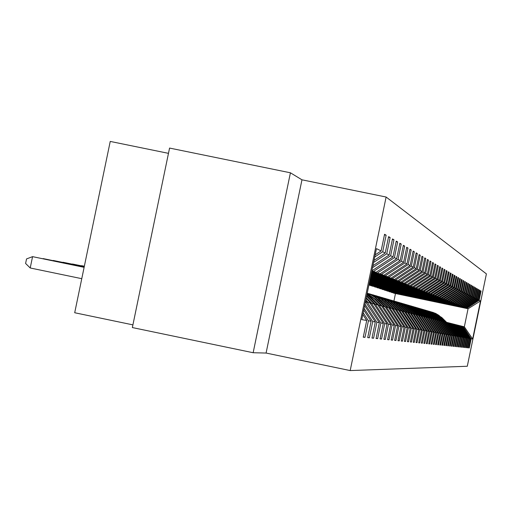 <?xml version="1.0" encoding="UTF-8"?>
<svg xmlns="http://www.w3.org/2000/svg" width="512" height="512" viewBox="0 0 512 512"><rect width="100%" height="100%" fill="white"/><g stroke="black" fill="none" stroke-linecap="round" stroke-linejoin="round"><path stroke-width="0.77" d="M168.474 153.344L110.234 141.427L74.701 312.742L132.909 324.87M290.419 172.794L169.568 148.07L132.352 327.558L253.146 352.73L266.086 353.05L350.189 370.573L386.118 197.03L301.971 179.814L290.419 172.794L253.146 352.73M350.189 370.573L467.29 366.253L486.4 273.882L386.118 197.03M363.302 336.998L364.992 337.35L368.422 320.774L371.091 321.242L367.699 337.626L369.363 337.798L372.73 321.53L375.302 321.978L371.974 338.061L373.574 338.227L376.883 322.253L379.36 322.688L376.09 338.483L377.638 338.637L380.883 322.95L383.277 323.373L380.064 338.886L381.555 339.04L384.742 323.629L387.053 324.032L383.898 339.277L385.338 339.424L388.474 324.282L390.707 324.672L387.603 339.654L388.992 339.795L392.077 324.909L394.234 325.286L391.181 340.019L392.525 340.154L395.558 325.517L397.645 325.882L394.643 340.371L395.942 340.506L398.925 326.106L400.941 326.458L397.99 340.71L399.251 340.838L402.182 326.675L404.134 327.014L401.235 341.043L402.451 341.165L405.338 327.226L407.226 327.558L404.371 341.363L405.555 341.485L408.39 327.763L410.227 328.083L407.411 341.67L408.557 341.786L411.354 328.275L413.133 328.589L410.362 341.971L411.475 342.086L414.227 328.781L415.949 329.082L413.222 342.266L414.298 342.374L417.011 329.267L418.682 329.562L416 342.547L417.043 342.65L419.712 329.741L421.338 330.022L418.694 342.822L419.706 342.925L422.342 330.202L423.917 330.477L421.306 343.085L422.298 343.187L424.89 330.643L426.426 330.912L423.853 343.347L424.813 343.443L427.366 331.078L428.858 331.341L426.323 343.597L427.258 343.693L429.779 331.501L431.226 331.75L428.723 343.84L429.632 343.936L432.122 331.91L433.53 332.154L431.066 344.083L431.942 344.173L434.4 332.307L435.77 332.544L433.338 344.314L434.195 344.397L436.621 332.691L437.958 332.928L435.552 344.538L436.39 344.621L438.778 333.069L440.083 333.299L437.709 344.755L438.522 344.838L440.883 333.44L442.15 333.664L439.808 344.973L440.602 345.05L442.931 333.798L444.166 334.016L441.856 345.178L442.63 345.261L444.934 334.144L446.138 334.355L443.853 345.382L444.608 345.459L446.88 334.49L448.051 334.694L445.798 345.581L446.534 345.658L448.781 334.822L449.926 335.021L447.699 345.773L448.416 345.85L450.63 335.142L451.75 335.341L449.555 345.965L450.253 346.035L452.442 335.462L453.536 335.648L451.36 346.15L452.045 346.214L454.208 335.77L455.27 335.955L453.126 346.33L453.792 346.394L455.93 336.07L456.973 336.25L454.848 346.502L455.501 346.566L457.613 336.365L458.63 336.544L456.538 346.675L457.171 346.739L459.258 336.653L460.256 336.826L458.182 346.842L458.803 346.906L460.87 336.934L461.837 337.101L459.789 347.008L460.397 347.066L462.438 337.21L463.386 337.37L461.363 347.168L461.958 347.226L463.974 337.472L464.902 337.638L462.899 347.322L463.482 347.379L465.478 337.741L466.387 337.894L464.403 347.475L464.973 347.533L466.95 337.997L467.834 338.15L465.875 347.629L466.432 347.68L468.384 338.246L469.254 338.4L467.315 347.77L467.859 347.827L469.792 338.49L470.643 338.643L468.723 347.917L469.261 347.968L471.174 338.733L472.64 338.989L480.506 300.96L468.07 308.755L393.632 293.158L468.07 308.755L464.339 326.816L472.64 338.989M364.992 337.35L363.264 337.178L366.72 320.48L361.766 319.61L376.461 248.614L381.114 250.95L384.57 234.259L386.138 235.187L384.448 234.835M480.506 300.96L479.13 300.262L481.037 291.027L480.55 290.739L478.637 300.019L477.837 299.616L479.77 290.278L479.27 289.984L477.331 299.36L476.512 298.95L478.464 289.517L477.958 289.216L476 298.688L475.168 298.272L477.139 288.73L476.621 288.429L474.637 298.003L473.786 297.574L475.782 287.936L475.251 287.622L473.248 297.306L472.378 296.864L474.394 287.117L473.85 286.797L471.827 296.589L470.931 296.141L472.973 286.278L472.422 285.958L470.368 295.859L469.459 295.398L471.52 285.427L470.957 285.094L468.883 295.11L467.949 294.643L470.035 284.557L469.459 284.211L467.36 294.342L466.406 293.862L468.518 283.661L467.923 283.309L465.805 293.562L464.826 293.069L466.963 282.746L466.355 282.387L464.211 292.762L463.206 292.256L465.37 281.805L464.749 281.44L462.579 291.936L461.549 291.424L463.738 280.845L463.104 280.474L460.902 291.098L459.853 290.566L462.067 279.866L461.414 279.482L459.194 290.234L458.118 289.696L460.358 278.854L459.686 278.464L457.434 289.35L456.333 288.794L458.605 277.824L457.914 277.421L455.635 288.448L454.502 287.878L456.8 276.768L456.096 276.352L453.792 287.514L452.627 286.931L454.957 275.68L454.234 275.258L451.898 286.566L450.707 285.965L453.062 274.566L452.32 274.131L449.952 285.587L448.73 284.973L451.123 273.421L450.362 272.973L447.955 284.582L446.707 283.949L449.126 272.25L448.346 271.789L445.907 283.552L444.621 282.906L447.078 271.04L446.272 270.573L443.808 282.496L442.483 281.83L444.973 269.805L444.147 269.318L441.645 281.408L440.282 280.723L442.81 268.531L441.958 268.032L439.424 280.288L438.022 279.584L440.582 267.219L439.712 266.707L437.139 279.136L435.699 278.413L438.291 265.875L437.395 265.344L434.784 277.958L433.306 277.21L435.936 264.486L435.014 263.942L432.365 276.736L430.842 275.974L433.51 263.059L432.563 262.502L429.875 275.488L428.307 274.694L431.014 261.594L430.035 261.018L427.309 274.195L425.69 273.382L428.442 260.077L427.43 259.482L424.666 272.864L422.995 272.026L425.792 258.515L424.749 257.901L421.939 271.494L420.218 270.624L423.053 256.909L421.978 256.275L419.123 270.074L417.35 269.184L420.23 255.245L419.123 254.592L416.224 268.614L414.387 267.693L417.318 253.53L416.173 252.858L413.222 267.11L411.328 266.157L414.31 251.763L413.126 251.066L410.131 265.549L408.173 264.563L411.2 249.933L409.978 249.21L406.925 263.942L404.902 262.925L407.987 248.038L406.72 247.296L403.616 262.278L401.523 261.222L404.659 246.08L403.347 245.312L400.192 260.55L398.029 259.462L401.216 244.058L399.859 243.258L396.646 258.771L394.4 257.638L397.651 241.958L396.243 241.126L392.973 256.922L390.643 255.75L393.952 239.782L392.493 238.925L389.165 255.002L386.752 253.792L390.118 237.523L388.608 236.634L385.216 253.018L382.707 251.757L386.138 235.187M363.181 312.774L368.422 320.774M363.744 310.035L371.091 321.242M382.707 251.757L374.72 257.018M385.216 253.018L374.022 260.39M364.096 308.358L372.73 321.53M364.64 305.715L375.302 321.978M386.752 253.792L373.594 262.458M389.165 255.002L372.922 265.709M365.459 301.754L379.36 322.688M364.973 304.096L376.883 322.253M390.643 255.75L372.512 267.699M392.973 256.922L372.115 270.662M383.277 323.373L369.824 302.861L365.728 301.894M371.846 270.906L376.154 272.269L371.75 271.36M367.283 302.214L380.883 322.95M394.4 257.638L373.69 271.29M396.646 258.771L376.154 272.269M387.053 324.032L373.837 303.878L369.882 302.944M371.693 271.635L380.058 273.818L371.603 272.07M371.386 303.251L384.742 323.629M398.029 259.462L377.67 272.87M400.192 260.55L380.058 273.818M390.707 324.672L377.709 304.858L373.888 303.955M371.552 272.339L381.523 274.4L383.827 275.315L371.462 272.762M375.341 304.256L388.474 324.282M401.523 261.222L381.523 274.4M403.616 262.278L383.827 275.315M394.234 325.286L381.453 305.805L377.76 304.934M371.411 273.024L385.242 275.872L387.469 276.755L371.322 273.427M379.168 305.229L392.077 324.909M404.902 262.925L385.242 275.872M406.925 263.942L387.469 276.755M397.645 325.882L385.075 306.726L381.504 305.882M371.27 273.677L388.832 277.299L390.989 278.157L371.194 274.074M382.861 306.163L395.558 325.517M408.173 264.563L388.832 277.299M410.131 265.549L390.989 278.157M400.941 326.458L388.576 307.61L385.12 306.797M371.142 274.317L392.314 278.682L394.394 279.507L371.059 274.694M386.432 307.072L398.925 326.106M411.328 266.157L392.314 278.682M413.222 267.11L394.394 279.507M404.134 327.014L391.968 308.474L388.621 307.686M371.014 274.931L395.674 280.019L397.69 280.819L370.938 275.296M389.894 307.949L402.182 326.675M414.387 267.693L395.674 280.019M416.224 268.614L397.69 280.819M407.226 327.558L395.251 309.306L392.013 308.538M370.893 275.526L398.931 281.312L400.883 282.086L370.816 275.878M393.242 308.794L405.338 327.226M417.35 269.184L398.931 281.312M419.123 270.074L400.883 282.086M410.227 328.083L398.432 310.112L395.296 309.37M370.771 276.102L402.086 282.56L403.981 283.315L370.701 276.448M396.486 309.619L408.39 327.763M420.218 270.624L402.086 282.56M421.939 271.494L403.981 283.315M413.133 328.589L401.517 310.893L398.477 310.176M370.656 276.659L405.146 283.776L406.982 284.506L370.586 276.992M399.629 310.413L411.354 328.275M422.995 272.026L405.146 283.776M424.666 272.864L406.982 284.506M415.949 329.082L404.512 311.654L401.562 310.957M370.541 277.203L409.888 285.658L370.477 277.53M402.682 311.187L414.227 328.781M425.69 273.382L408.109 284.954M427.309 274.195L409.888 285.658M418.682 329.562L407.411 312.39L404.55 311.712M370.432 277.728L412.71 286.778L370.368 278.042M405.638 311.936L417.011 329.267M428.307 274.694L410.982 286.093M429.875 275.488L412.71 286.778M421.338 330.022L410.234 313.101L407.45 312.448M370.33 278.24L415.456 287.872L370.266 278.541M408.506 312.666L419.712 329.741M430.842 275.974L413.779 287.2M432.365 276.736L415.456 287.872M423.917 330.477L412.973 313.798L410.272 313.158M370.227 278.733L418.118 288.928L370.163 279.027M411.296 313.37L422.342 330.202M433.306 277.21L416.486 288.282M434.784 277.958L418.118 288.928M426.426 330.912L415.629 314.47L413.005 313.85M370.125 279.213L420.704 289.952L370.067 279.501M414.003 314.054L424.89 330.643M435.699 278.413L419.123 289.325M437.139 279.136L420.704 289.952M428.858 331.341L418.214 315.123L415.667 314.522M370.029 279.68L423.219 290.95L369.971 279.962M416.634 314.726L427.366 331.078M438.022 279.584L421.677 290.342M439.424 280.288L423.219 290.95M431.226 331.75L420.73 315.763L418.253 315.181M369.933 280.134L425.664 291.923L369.882 280.41M419.194 315.373L429.779 331.501M440.282 280.723L424.166 291.328M441.645 281.408L425.664 291.923M433.53 332.154L423.174 316.384L420.762 315.814M369.843 280.576L428.045 292.864L369.792 280.838M421.677 316.006L432.122 331.91M442.483 281.83L426.586 292.288M443.808 282.496L428.045 292.864M435.77 332.544L425.555 316.986L423.206 316.435M369.754 281.005L430.355 293.786L369.702 281.267M424.096 316.614L434.4 332.307M444.621 282.906L428.941 293.222M445.907 283.552L430.355 293.786M437.958 332.928L427.872 317.574L425.587 317.037M369.67 281.421L432.608 294.682L369.619 281.677M426.451 317.216L436.621 332.691M446.707 283.949L431.232 294.131M447.955 284.582L432.608 294.682M440.083 333.299L430.131 318.144L427.904 317.619M369.587 281.83L434.803 295.552L369.536 282.074M428.749 317.798L438.778 333.069M448.73 284.973L433.459 295.014M449.952 285.587L434.803 295.552M442.15 333.664L432.326 318.701L430.157 318.189M369.504 282.227L436.941 296.397L369.453 282.464M430.982 318.362L440.883 333.44M450.707 285.965L435.635 295.878M451.898 286.566L436.941 296.397M444.166 334.016L434.47 319.245L432.358 318.746M369.421 282.611L439.027 297.229L369.376 282.848M433.158 318.912L442.931 333.798M452.627 286.931L437.754 296.723M453.792 287.514L439.027 297.229M446.138 334.355L436.557 319.776L434.496 319.29M369.344 282.989L441.056 298.035L369.299 283.219M435.277 319.45L444.934 334.144M454.502 287.878L439.814 297.536M455.635 288.448L441.056 298.035M448.051 334.694L438.598 320.294L436.589 319.821M369.267 283.36L443.04 298.816L369.222 283.578M437.35 319.974L446.88 334.49M456.333 288.794L441.824 298.336M457.434 289.35L443.04 298.816M449.926 335.021L440.582 320.794L438.624 320.333M369.197 283.712L444.973 299.584L369.152 283.93M439.366 320.486L448.781 334.822M458.118 289.696L443.789 299.117M459.194 290.234L444.973 299.584M451.75 335.341L442.522 321.286L440.608 320.838M369.12 284.064L446.854 300.333L369.082 284.275M427.565 310.81L430.982 312.141L434.112 314.061L441.35 320.992L450.63 335.142M459.853 290.566L445.702 299.878M460.902 291.098L446.854 300.333M453.536 335.648L444.41 321.766L442.547 321.325M369.05 284.403L448.698 301.062L369.011 284.608M443.078 321.434L438.106 316.474L443.27 321.478L452.442 335.462M461.549 291.424L447.571 300.621M462.579 291.936L448.698 301.062M455.27 335.955L446.259 322.234L444.435 321.805M368.986 284.736L450.49 301.779L368.941 284.941M445.126 321.946L454.208 335.77M463.206 292.256L449.389 301.344M464.211 292.762L450.49 301.779M456.973 336.25L448.064 322.694L446.285 322.272M369.306 285.139L452.25 302.477L370.963 285.69L369.331 285.018M446.957 322.413L455.93 336.07M464.826 293.069L451.174 302.048M465.805 293.562L452.25 302.477M458.63 336.544L449.824 323.136L448.09 322.726M371.987 286.029L453.958 303.155L372.013 285.907M448.749 322.867L457.613 336.365M466.406 293.862L452.909 302.739M467.36 294.342L453.958 303.155M460.256 336.826L451.546 323.578L449.85 323.174M374.618 286.893L455.635 303.821L374.637 286.771M450.496 323.309L459.258 336.653M467.949 294.643L454.611 303.411M468.883 295.11L455.635 303.821M461.837 337.101L453.229 324L451.571 323.61M377.184 287.738L457.274 304.467L377.203 287.622M452.198 323.738L460.87 336.934M469.459 295.398L456.269 304.07M470.368 295.859L457.274 304.467M463.386 337.37L454.88 324.416L453.254 324.038M379.693 288.563L458.874 305.107L379.712 288.454M453.869 324.166L462.438 337.21M470.931 296.141L457.894 304.717M471.827 296.589L458.874 305.107M464.902 337.638L456.486 324.826L454.899 324.454M382.144 289.376L460.435 305.728L382.163 289.261M455.501 324.576L463.974 337.472M472.378 296.864L459.482 305.344M473.248 297.306L460.435 305.728M466.387 337.894L458.061 325.229L456.506 324.858M384.544 290.163L461.971 306.336L384.563 290.054M457.094 324.979L465.478 337.741M473.786 297.574L461.03 305.965M474.637 298.003L461.971 306.336M469.254 338.4L461.107 325.997L458.08 325.261M386.886 290.938L463.469 306.931L386.912 290.829M458.656 325.376L466.95 337.997M459.603 325.619L467.834 338.15M475.168 298.272L462.547 306.566M476 298.688L463.469 306.931M389.184 291.693L464.934 307.514L389.203 291.59M460.186 325.766L468.384 338.246M476.512 298.95L464.032 307.155M477.331 299.36L464.934 307.514M470.643 338.643L462.579 326.374L461.126 326.029M391.43 292.435L466.368 308.083L391.45 292.333M461.677 326.144L469.792 338.49M477.837 299.616L465.485 307.731M478.637 300.019L466.368 308.083M464.339 326.816L462.605 326.4M463.142 326.515L471.174 338.733M479.13 300.262L466.912 308.294M393.933 300.986L395.43 293.754M362.816 314.522L366.72 320.48M381.114 250.95L375.168 254.874M468.736 347.859L469.261 347.968M481.037 291.027L480.518 290.918M479.77 290.278L479.232 290.17M467.328 347.718L467.859 347.827M478.464 289.517L477.92 289.402M465.888 347.571L466.432 347.68M477.139 288.73L476.582 288.614M464.416 347.418L464.973 347.533M475.782 287.936L475.213 287.814M462.912 347.264L463.482 347.379M474.394 287.117L473.811 286.995M461.376 347.104L461.958 347.226M472.973 286.278L472.378 286.157M459.802 346.944L460.397 347.066M471.52 285.427L470.912 285.299M458.195 346.778L458.803 346.906M470.035 284.557L469.414 284.422M456.55 346.611L457.171 346.739M468.518 283.661L467.878 283.526M454.867 346.438L455.501 346.566M466.963 282.746L466.31 282.611M453.139 346.259L453.792 346.394M465.37 281.805L464.698 281.67M451.373 346.08L452.045 346.214M463.738 280.845L463.053 280.704M449.568 345.894L450.253 346.035M462.067 279.866L461.363 279.718M447.712 345.702L448.416 345.85M460.358 278.854L459.635 278.707M445.818 345.504L446.534 345.658M458.605 277.824L457.862 277.67M443.872 345.306L444.608 345.459M456.8 276.768L456.045 276.608M441.875 345.101L442.63 345.261M454.957 275.68L454.182 275.52M439.827 344.89L440.602 345.05M453.062 274.566L452.269 274.4M437.728 344.672L438.522 344.838M451.123 273.421L450.304 273.254M435.571 344.454L436.39 344.621M449.126 272.25L448.282 272.077M433.357 344.224L434.195 344.397M447.078 271.04L446.214 270.867M431.085 343.994L431.942 344.173M444.973 269.805L444.083 269.619M428.742 343.75L429.632 343.936M442.81 268.531L441.894 268.339M426.342 343.501L427.258 343.693M440.582 267.219L439.642 267.027M423.872 343.251L424.813 343.443M438.291 265.875L437.325 265.677M421.331 342.989L422.298 343.187M435.936 264.486L434.944 264.282M418.714 342.72L419.706 342.925M433.51 263.059L432.486 262.848M416.019 342.438L417.043 342.65M431.014 261.594L429.958 261.376M413.242 342.157L414.298 342.374M428.442 260.077L427.354 259.853M410.387 341.862L411.475 342.086M425.792 258.515L424.672 258.285M407.437 341.555L408.557 341.786M423.053 256.909L421.901 256.672M404.397 341.242L405.555 341.485M420.23 255.245L419.04 255.002M401.261 340.922L402.451 341.165M417.318 253.53L416.09 253.28M398.016 340.582L399.251 340.838M414.31 251.763L413.037 251.501M394.669 340.237L395.942 340.506M411.2 249.933L409.882 249.658M391.213 339.885L392.525 340.154M407.987 248.038L406.624 247.757M387.635 339.514L388.992 339.795M404.659 246.08L403.251 245.792M383.93 339.13L385.338 339.424M401.216 244.058L399.757 243.757M380.096 338.733L381.555 339.04M397.651 241.958L396.134 241.645M376.122 338.323L377.638 338.637M393.952 239.782L392.384 239.456M372.006 337.901L373.574 338.227M390.118 237.523L388.493 237.19M367.731 337.459L369.363 337.798M266.086 353.05L301.971 179.814M446.605 322.336L441.734 317.472L433.216 312.461M446.067 322.182L438.912 315.366L435.68 313.44L432.147 312.16M446.419 322.298L441.536 317.421L433.037 312.41M432.864 312.358L441.402 317.382L446.304 322.278M444.96 321.914L440.045 317.005L431.43 311.942M444.454 321.811L437.184 314.874L433.914 312.928L430.342 311.629M444.768 321.875L439.84 316.947L431.251 311.885M431.072 311.834L439.706 316.915L444.646 321.85M438.317 316.531L434.291 313.414L429.613 311.405M442.758 321.37L435.418 314.368L432.115 312.403L428.493 311.091M438.106 316.474L429.427 311.354M429.242 311.302L432.646 312.614L435.757 314.522L442.95 321.408M441.562 321.043L434.323 314.118L431.181 312.192L427.75 310.867M441.024 320.922L433.613 313.856L430.272 311.866L426.611 310.541M427.373 310.752L430.816 312.083L433.965 314.016L441.222 320.96M439.814 320.602L432.493 313.594L429.318 311.648L425.85 310.31M439.251 320.461L431.77 313.331L428.384 311.315L424.685 309.978M439.597 320.544L432.282 313.542L429.114 311.597L425.658 310.253M425.466 310.195L428.947 311.539L432.128 313.491L439.462 320.512M438.022 320.147L430.624 313.062L427.418 311.098L423.904 309.741M437.44 320L429.888 312.794L426.464 310.758L422.714 309.408M437.805 320.09L430.406 313.005L427.206 311.04L423.706 309.683M423.514 309.626L427.034 310.989L430.246 312.96L437.664 320.058M436.198 319.686L428.717 312.518L425.466 310.534L421.914 309.158M435.603 319.533L427.955 312.243L424.493 310.182L420.698 308.819M435.968 319.629L428.486 312.461L425.254 310.477L421.715 309.101M421.517 309.043L425.075 310.419L428.326 312.41L435.827 319.59M434.323 319.206L426.758 311.968L423.475 309.952L419.885 308.57M433.715 319.053L425.984 311.68L422.477 309.594L418.637 308.218M434.093 319.149L426.528 311.904L423.258 309.894L419.68 308.506M419.475 308.448L423.072 309.837L426.368 311.853L433.952 319.117M432.454 318.771L424.762 311.398L421.44 309.363L417.805 307.962M431.789 318.566L423.968 311.11L420.416 308.998L416.531 307.597M432.179 318.662L424.525 311.334L421.216 309.306L417.594 307.898M417.382 307.834L421.024 309.242L424.358 311.283L432.026 318.624M430.49 318.259L422.714 310.816L419.354 308.755L415.674 307.334M429.818 318.067L421.901 310.522L418.304 308.384L414.374 306.97M430.259 318.214L422.47 310.752L419.123 308.698L415.462 307.277M415.245 307.213L418.931 308.634L422.304 310.701L430.061 318.131M428.474 317.741L420.621 310.221L417.216 308.134L413.498 306.701M427.802 317.555L419.789 309.914L416.147 307.757L412.16 306.323M428.237 317.69L420.371 310.157L416.986 308.077L413.28 306.637M413.056 306.573L416.787 308.013L420.198 310.099L428.09 317.658M426.406 317.203L418.477 309.613L415.034 307.501L411.27 306.048M425.779 317.075L417.626 309.299L413.939 307.11L409.901 305.664M426.17 317.152L418.221 309.542L414.79 307.437L411.046 305.984M410.816 305.92L414.592 307.373L418.042 309.491L426.016 317.126M424.301 316.666L416.282 308.986L412.794 306.854L408.986 305.382M423.648 316.525L415.405 308.666L411.674 306.451L407.584 304.986M424.045 316.608L416.019 308.922L412.55 306.79L408.755 305.312M408.525 305.248L412.346 306.72L415.834 308.864L423.891 316.576M422.15 316.122L414.029 308.346L410.502 306.189L406.643 304.698M421.459 315.962L413.133 308.019L409.35 305.773L405.21 304.294M421.882 316.058L413.766 308.275L410.253 306.118L406.406 304.627M406.17 304.563L410.042 306.054L413.574 308.218L421.715 316.013M419.942 315.565L411.725 307.693L408.154 305.504L404.243 304M419.226 315.379L410.81 307.36L406.976 305.082L402.778 303.584M419.674 315.494L411.45 307.622L407.898 305.44L404.006 303.93M403.763 303.859L407.68 305.37L411.258 307.558L419.501 315.45M417.683 314.989L409.363 307.021L405.747 304.806L401.786 303.283M416.947 314.803L408.422 306.675L404.538 304.371L400.282 302.854M417.408 314.918L409.082 306.95L405.478 304.736L401.542 303.206M401.293 303.136L405.261 304.666L408.883 306.886L417.229 314.874M415.366 314.406L406.938 306.33L403.277 304.09L399.27 302.547M414.611 314.214L405.978 305.978L402.035 303.648L397.722 302.112M415.078 314.33L406.65 306.259L403.002 304.019L399.014 302.47M398.758 302.394L402.778 303.942L406.451 306.195L414.899 314.285M413.05 313.862L404.454 305.626L400.742 303.354L396.685 301.792M412.218 313.606L403.462 305.267L399.469 302.899L395.098 301.344M412.698 313.728L404.16 305.549L400.467 303.283L396.422 301.715M396.16 301.638L400.23 303.206L403.949 305.485L412.512 313.677M410.592 313.229L401.901 304.902L398.144 302.598L394.029 301.011M409.754 312.979L400.89 304.531L396.838 302.131L392.403 300.557M410.31 313.165L401.6 304.819L397.856 302.522L393.766 300.934M393.498 300.858L397.619 302.445L401.389 304.755L410.061 313.056M408.077 312.576L399.283 304.16L395.475 301.824L391.309 300.218M407.232 312.339L398.246 303.776L394.138 301.344L389.638 299.75M407.782 312.512L398.976 304.077L395.187 301.747L391.034 300.141M390.758 300.058L394.938 301.67L398.758 304.006L407.597 312.474M405.485 311.904L396.602 303.392L392.736 301.03L388.518 299.405M404.698 311.744L395.533 303.002L391.36 300.538L386.797 298.918M405.19 311.846L396.282 303.309L392.435 300.954L388.237 299.322M387.949 299.238L392.186 300.87L396.058 303.238L404.998 311.808M402.842 311.226L393.837 302.611L389.926 300.211L385.645 298.566M402.016 311.053L392.742 302.208L388.512 299.706L383.878 298.067M402.522 311.155L393.517 302.522L389.619 300.134L385.357 298.477M385.069 298.394L389.357 300.051L393.28 302.451L402.33 311.117M400.128 310.541L391.002 301.805L387.034 299.373L382.694 297.702M399.264 310.336L389.875 301.389L385.581 298.854L380.883 297.197M399.789 310.458L390.669 301.715L386.72 299.29L382.4 297.613M382.099 297.53L386.451 299.206L390.432 301.638L399.584 310.406M397.338 309.83L388.09 300.973L384.064 298.509L379.667 296.819M396.435 309.606L386.931 300.55L382.573 297.978L377.798 296.294M396.992 309.747L387.744 300.883L383.738 298.426L379.36 296.73M379.053 296.64L383.469 298.336L387.501 300.806L396.774 309.69M394.47 309.107L385.094 300.122L381.011 297.626L376.55 295.904M393.536 308.87L383.898 299.686L379.475 297.075L374.63 295.373M394.118 309.018L384.742 300.032L380.678 297.536L376.237 295.814M375.917 295.725L380.397 297.446L384.486 299.949L393.894 308.96M391.526 308.358L382.01 299.245L377.869 296.71L373.344 294.97M390.56 308.115L380.781 298.797L376.288 296.147L371.366 294.419M391.162 308.269L381.645 299.149L377.523 296.621L373.018 294.874M372.698 294.778L377.235 296.531L381.389 299.072L390.931 308.211M388.493 307.59L378.842 298.342L374.637 295.776L370.042 294.003M387.501 307.341L377.574 297.882L373.011 295.194L368.013 293.44M388.115 307.494L378.464 298.246L374.285 295.68L369.709 293.907M369.376 293.811L373.984 295.584L378.202 298.163L387.878 307.437M378.605 300.032L373.338 295.917L367.232 293.19L371.501 294.995L375.411 297.485L378.605 300.032L385.434 306.861M384.346 306.541L374.912 297.421L371.232 295.014L367.226 293.229L371.398 295.002L375.219 297.459L384.736 306.637M384.979 306.701L378.202 299.923M382.195 306.022L375.283 299.117L367.174 293.478M381.101 305.715L374.202 298.816L367.136 293.67M381.818 305.946L374.874 299.002L367.162 293.542M367.149 293.594L374.618 298.931L381.581 305.901M378.861 305.165L371.866 298.176L367.008 294.278M377.837 304.954L366.931 294.656M378.47 305.082L371.443 298.054L366.976 294.413M366.963 294.509L371.174 297.984L378.227 305.03M375.424 304.275L366.714 295.693M374.368 304.058L366.592 296.294M375.021 304.192L366.669 295.91M366.637 296.058L374.765 304.141M371.898 303.386L366.285 297.766M370.784 303.13L366.138 298.483M371.462 303.277L366.227 298.042M366.195 298.208L371.2 303.213M368.262 302.464L365.818 300.019M367.085 302.176L365.664 300.755M367.814 302.349L365.76 300.294M365.728 300.474L367.526 302.278M84.346 266.221L81.555 265.677L84.339 266.253M84.307 266.426L72.448 264L84.301 266.458M84.262 266.63L63.008 262.259L84.256 266.662M84.218 266.848L53.229 260.454L84.211 266.88M84.173 267.066L43.091 258.586L84.166 267.104M84.128 267.296L32.563 256.646L30.214 267.981L81.766 278.682M30.214 267.981L25.6 263.456L26.541 258.925L32.563 256.646L84.115 267.334M401.67 306.406L401.99 306.496M401.152 306.259L401.472 306.349M399.014 305.67L399.341 305.76M398.477 305.523L398.803 305.613M396.282 304.915L396.621 305.011M395.731 304.768L396.07 304.858M393.478 304.141L393.824 304.237M392.909 303.987L393.254 304.083M390.592 303.347L390.95 303.443M390.01 303.187L390.368 303.283M387.629 302.528L387.994 302.63M387.027 302.362L387.392 302.464M384.576 301.683L384.954 301.786M383.962 301.51L384.339 301.619M381.434 300.819L381.824 300.922M380.8 300.64L381.19 300.749M377.549 299.744L377.952 299.853M374.874 299.002L375.283 299.117M374.202 298.816L374.618 298.931M371.443 298.054L371.866 298.176M370.752 297.862L371.174 297.984M367.91 297.082L368.346 297.203M367.194 296.883L367.635 297.005"/></g></svg>
